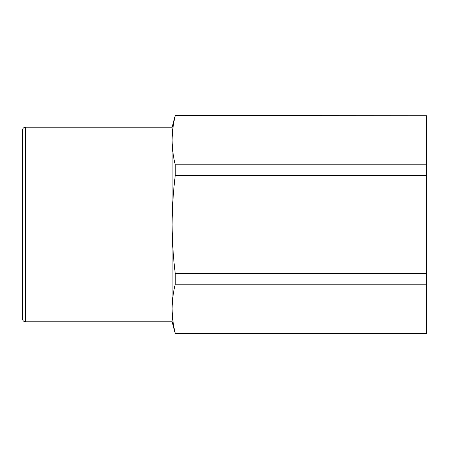 <?xml version="1.0" encoding="UTF-8"?>
<svg xmlns="http://www.w3.org/2000/svg" width="449" height="449" viewBox="0 0 449 449"><rect width="100%" height="100%" fill="white"/><g stroke="black" fill="none" stroke-linecap="round" stroke-linejoin="round"><path stroke-width="0.67" d="M426.55 284.217L426.55 333.455L175.245 333.455L172.119 321.781L172.119 224.5C172.175 208.162 173.219 191.802 175.245 175.43L426.55 175.43L426.55 284.217L175.245 284.217L175.245 273.57C173.224 257.333 172.18 240.978 172.119 224.5L172.119 127.219L175.245 115.545L426.55 115.719L175.245 115.545M426.55 273.57L175.245 273.57M175.245 175.43L175.245 164.783C173.213 156.606 172.175 148.428 172.119 140.251C172.175 132.073 173.213 123.896 175.245 115.719M426.55 175.43L426.55 164.783L175.245 164.783M175.245 333.455L175.245 333.281C173.213 325.104 172.175 316.927 172.119 308.749C172.175 300.572 173.213 292.394 175.245 284.217M426.55 115.719L426.55 164.783M426.55 333.281L175.245 333.281M22.45 318.79L22.45 130.21C22.646 128.375 23.64 127.376 25.441 127.219L25.441 321.781C23.64 321.624 22.646 320.625 22.45 318.79M172.119 127.219L25.441 127.219M172.119 321.781L25.441 321.781"/></g></svg>
